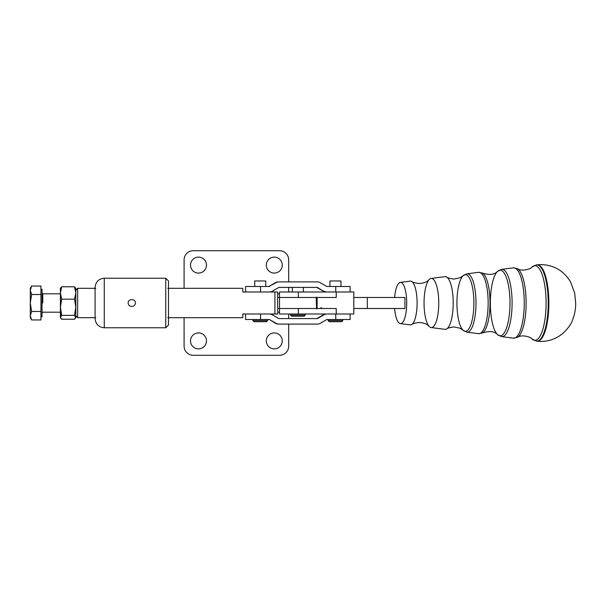 <?xml version="1.0" encoding="UTF-8"?>
<svg xmlns="http://www.w3.org/2000/svg" width="606" height="606" viewBox="0 0 606 606"><rect width="100%" height="100%" fill="white"/><g stroke="black" fill="none" stroke-linecap="round" stroke-linejoin="round"><path stroke-width="0.91" d="M104.27 278.23L104.27 327.77L165.741 327.77L165.741 278.23L165.741 327.77L168.498 325.021L168.498 280.979L165.741 278.23L104.27 278.23C98.695 278.768 95.634 281.828 95.097 287.403L95.097 318.597C95.634 324.172 98.695 327.232 104.27 327.77L104.27 278.23M131.797 306.431C129.616 306.272 128.389 305.129 128.124 303C128.017 298.538 135.57 298.538 135.464 303C135.199 305.129 133.979 306.272 131.797 306.431C133.979 306.272 135.199 305.129 135.464 303C135.57 298.538 128.017 298.538 128.124 303C128.389 305.129 129.616 306.272 131.797 306.431M404.944 308.507L353.798 308.499L404.944 308.499L404.944 297.493L404.944 308.499M475.998 303A29.194 8.734 -90 0 0 466.923 273.829A29.194 8.734 90 0 1 475.998 303A29.194 8.734 90 0 1 466.923 332.171A29.194 8.734 -90 0 0 475.998 303M531.932 338.921C532.416 337.936 522.66 333.739 517.35 337.383A34.807 10.416 -90 0 0 526.129 303A34.807 10.416 90 0 1 517.35 337.383L513.32 338.148A35.171 10.522 -90 0 0 524.251 303A35.171 10.522 90 0 1 513.32 338.148L501.632 336.641A33.663 10.075 -90 0 0 512.093 303A33.663 10.075 90 0 1 501.632 336.641L497.534 334.61C494.526 331.277 489.474 330.732 482.376 332.967A30.338 9.082 -90 0 0 490.034 303A30.338 9.082 90 0 1 482.376 332.967L478.611 333.679A30.694 9.188 -90 0 0 488.148 303A30.694 9.188 90 0 1 478.611 333.679L466.923 332.171L463.135 330.3A28.338 8.484 -90 0 0 473.892 303A28.338 8.484 90 0 1 463.135 330.3A28.338 8.484 90 0 1 457.091 308.507A28.338 8.484 90 0 1 463.135 275.707A28.338 8.484 90 0 1 473.892 303A28.338 8.484 -90 0 0 463.135 275.7L466.923 273.829L478.611 272.329A30.694 9.188 90 0 1 488.148 303A30.694 9.188 -90 0 0 478.611 272.329L482.376 273.041A30.338 9.082 90 0 1 490.034 303A30.338 9.082 -90 0 0 482.376 273.041C489.474 275.275 494.526 274.723 497.534 271.397A32.807 9.817 90 0 1 509.987 303A32.807 9.817 90 0 1 497.534 334.61A32.807 9.817 90 0 1 490.489 308.507A32.807 9.817 90 0 1 497.534 271.397L501.632 269.359A33.663 10.075 90 0 1 512.093 303A33.663 10.075 -90 0 0 501.632 269.359L513.32 267.86A35.171 10.522 90 0 1 524.251 303A35.171 10.522 -90 0 0 513.32 267.86L517.35 268.625A34.807 10.416 90 0 1 526.129 303A34.807 10.416 -90 0 0 517.35 268.625C522.66 272.261 532.416 268.064 531.932 267.087A37.284 11.158 90 0 1 546.089 303A37.284 11.158 90 0 1 531.932 338.921L536.393 341.117A38.148 11.416 -90 0 0 548.218 303A38.148 11.416 -90 0 0 536.393 264.883A38.148 11.416 90 0 1 548.218 303A38.148 11.416 90 0 1 536.393 341.117L537.007 341.193A38.216 11.438 -90 0 0 548.862 303A38.216 11.438 -90 0 0 537.007 264.807A38.216 11.438 90 0 1 537.424 264.784A38.216 11.438 90 0 1 548.862 303A38.216 11.438 90 0 1 536.999 341.193C546.483 342.185 554.944 339.716 562.391 333.785C567.913 328.71 571.314 324.058 572.594 319.839C574.662 314.582 575.7 309.105 575.7 303.401L574.693 293.077L570.594 282.025C563.921 270.882 554.073 265.057 541.052 264.564L536.393 264.883L531.932 267.087M534.909 340.284A38.216 11.438 -90 0 0 536.696 341.148A38.216 11.438 90 0 1 534.909 340.284M531.939 338.921A37.284 11.158 -90 0 0 546.089 303A37.284 11.158 -90 0 0 531.939 267.079M497.541 334.61A32.807 9.817 -90 0 0 509.987 303A32.807 9.817 -90 0 0 497.541 271.39M463.135 275.707L459.886 277.828L454.053 279.071C449.334 278.389 446.895 277.715 446.728 277.063A26.369 7.893 90 0 1 453.197 303A26.369 7.893 90 0 1 446.728 328.937C446.895 328.285 449.334 327.619 454.053 326.929L459.886 328.179L463.135 330.3M438.759 303A24.573 7.355 90 0 1 431.124 327.558A24.573 7.355 90 0 1 424.238 308.507A24.573 7.355 90 0 1 431.124 278.442A24.573 7.355 90 0 1 438.759 303A24.573 7.355 -90 0 0 429.184 279.563C427.245 281.835 423.942 283.161 419.261 283.547C414.337 282.797 411.822 282.101 411.732 281.464A21.892 6.552 90 0 1 417.102 303A21.892 6.552 90 0 1 411.724 324.536C411.822 323.899 414.337 323.203 419.261 322.46C423.942 322.839 427.245 324.165 429.184 326.437A24.573 7.355 -90 0 0 438.759 303M431.124 327.558L445.001 329.346A26.369 7.893 -90 0 0 453.197 303A26.369 7.893 -90 0 0 445.001 276.654L431.124 278.442M406.717 303A20.604 6.166 90 0 1 400.316 323.596A20.604 6.166 90 0 1 394.604 308.499A20.604 6.166 -90 0 0 401.384 323.422A20.604 6.166 -90 0 0 406.717 303A20.604 6.166 -90 0 0 401.384 282.585A20.604 6.166 -90 0 0 394.612 297.493A20.604 6.166 90 0 1 400.316 282.411A20.604 6.166 90 0 1 406.717 303M400.316 323.596L410.3 324.877A21.892 6.552 -90 0 0 417.102 303A21.892 6.552 -90 0 0 410.3 281.123L400.316 282.411M316.529 308.499L316.218 297.493L277.662 297.493L279.517 297.493L279.517 308.507L299.803 308.507L279.517 308.507L279.517 297.493L316.537 297.493L316.529 308.499M404.944 297.493L367.319 297.493L367.319 308.499L367.319 297.493L353.798 297.493L404.944 297.493M340.958 286.479L340.958 280.979L329.944 280.979L329.944 286.479M329.24 321.71L341.693 321.71L342.791 320.612L328.111 320.612L342.791 320.612L342.791 319.513L335.769 319.513L335.769 314.006L335.769 319.513L350.132 319.513L350.132 314.006M184.095 346.124L184.095 317.68L184.095 346.124A9.173 9.173 0 0 0 193.269 355.298A9.173 9.173 0 0 1 184.095 346.124L184.095 317.68M184.095 288.32L184.095 259.876A9.173 9.173 0 0 1 193.269 250.702L279.517 250.702L193.269 250.702A9.173 9.173 0 0 0 184.095 259.876L184.095 288.32M277.662 308.507L279.517 308.507L277.662 308.507M288.691 259.876L288.691 281.896L288.691 259.876A9.173 9.173 0 0 0 279.517 250.702A9.173 9.173 0 0 1 288.691 259.876L288.691 259.876M288.691 287.395L288.691 291.986L288.691 287.395M288.691 314.006L288.691 318.597M288.691 324.096L288.691 346.124A9.173 9.173 0 0 1 279.517 355.298L193.269 355.298L279.517 355.298A9.173 9.173 0 0 0 288.691 346.124L288.691 324.096L288.691 346.124M279.517 312.173L277.662 312.173L279.517 312.173M193.269 355.298L279.517 355.298L193.269 355.298M206.479 340.898A7.984 7.984 0 0 1 194.511 347.806A7.984 7.984 0 0 1 194.511 333.982A7.984 7.984 0 0 1 206.479 340.898A7.984 7.984 0 0 0 198.495 332.914A7.984 7.984 0 0 0 190.519 340.898A7.984 7.984 0 0 0 198.495 348.874A7.984 7.984 0 0 0 206.479 340.898M282.267 340.898A7.984 7.984 0 0 1 270.299 347.806A7.984 7.984 0 0 1 270.299 333.982A7.984 7.984 0 0 1 282.267 340.898A7.984 7.984 0 0 0 274.283 332.914A7.984 7.984 0 0 0 266.307 340.898A7.984 7.984 0 0 0 274.283 348.874A7.984 7.984 0 0 0 282.267 340.898M277.662 293.827L279.517 293.827L277.662 293.827M279.517 250.702L193.269 250.702M206.479 265.102A7.984 7.984 0 0 1 194.511 272.018A7.984 7.984 0 0 1 194.511 258.194A7.984 7.984 0 0 1 206.479 265.102A7.984 7.984 0 0 0 194.511 258.194A7.984 7.984 0 0 0 194.511 272.018A7.984 7.984 0 0 0 206.479 265.102M282.267 265.102A7.984 7.984 0 0 1 270.299 272.018A7.984 7.984 0 0 1 270.299 258.194A7.984 7.984 0 0 1 282.267 265.102A7.984 7.984 0 0 0 270.299 258.194A7.984 7.984 0 0 0 270.299 272.018A7.984 7.984 0 0 0 282.267 265.102M168.498 287.63L168.498 318.37M292.365 287.395L292.365 291.986L353.783 291.986L279.517 291.986L279.517 297.493L298.349 297.493L298.349 291.986L298.349 297.493L336.224 297.493L336.224 291.986L336.224 297.493L317.097 297.493L317.097 308.499M316.62 297.084L316.703 302.174L317.097 301.94L316.703 302.174A11.014 0.462 90 0 1 316.544 303L317.097 303L316.544 303A11.014 0.462 -90 0 0 316.703 302.174L316.62 297.084M316.62 308.909L316.703 303.818A11.014 0.462 -90 0 0 316.544 303A11.014 0.462 90 0 1 316.703 303.818L317.097 304.053L316.703 303.818L316.62 308.909M279.517 308.499L279.517 314.006L336.224 314.006L336.224 308.499L336.224 314.006L353.798 314.006L290.524 314.006L290.524 315.105L305.204 315.105L290.524 315.105L291.63 316.211L304.106 316.211L291.63 316.211L304.106 316.211L305.204 315.105L305.204 314.006M298.349 314.006L298.349 308.507L298.349 314.006M321.559 307.765L319.665 308.499M299.803 308.499L336.224 308.499L299.803 308.499M75.583 318.067L74.5 319.218L61.706 319.218L60.623 318.067L60.395 317.302L61.706 315.385L60.395 307.28L61.706 299.167L60.395 292.978L60.395 288.698L61.706 286.782L74.5 286.782L75.811 288.698L75.811 307.28L74.5 315.385L75.811 317.302L75.583 318.067L75.811 317.68L74.5 315.385L61.706 315.385L60.395 317.302L61.706 319.218L74.5 319.218L75.811 317.302L75.811 288.32L74.5 286.782L75.811 292.978L74.5 299.167L75.811 292.978L74.5 286.782L61.706 286.782L60.395 292.978L61.706 299.167L74.5 299.167L75.811 307.28L74.5 299.167L61.706 299.167L60.395 307.28L61.706 315.385L74.5 315.385L75.811 307.28L75.811 315.847L77.644 317.68L77.644 288.32L77.644 317.68L95.778 317.68M277.662 291.986L274.912 291.986L274.912 314.014L277.662 314.014L277.662 291.986L277.662 314.014L269.45 314.014L274.912 314.014L274.912 291.986L277.662 291.986M242.801 314.014C242.801 318.854 242.801 318.854 242.801 314.014L249.225 314.014L242.801 314.014L242.801 317.68L167.809 317.68M242.801 291.986C242.801 287.146 242.801 287.146 242.801 291.986L274.912 291.986L242.801 291.986L242.801 288.32L167.809 288.32M245.551 314.014L245.551 319.513L260.55 319.513L260.55 314.006L269.231 314.006A6.424 6.424 -90 0 1 272.442 314.87L278.684 318.468A0.917 0.917 90 0 0 279.139 318.597L317.173 318.597A0.917 0.917 90 0 0 317.635 318.468L323.877 314.87A6.424 6.424 -90 0 1 327.089 314.006A6.424 6.424 90 0 0 323.877 314.87L317.635 318.468A0.917 0.917 -90 0 1 317.173 318.597L279.139 318.597A0.917 0.917 -90 0 1 278.684 318.468L272.442 314.87A6.424 6.424 90 0 0 269.231 314.006L260.55 314.006L260.55 319.513L269.231 319.513A0.917 0.917 -90 0 1 269.685 319.635L275.927 323.24A6.424 6.424 90 0 0 279.139 324.096L317.173 324.096A6.424 6.424 90 0 0 320.385 323.24L326.626 319.635A0.917 0.917 -90 0 1 327.089 319.513L335.769 319.513L327.089 319.513A0.917 0.917 90 0 0 326.626 319.635L320.385 323.24A6.424 6.424 -90 0 1 317.173 324.096L279.139 324.096A6.424 6.424 -90 0 1 275.927 323.24L275.298 323.24A6.424 6.424 90 0 0 278.51 324.096A6.424 6.424 -90 0 1 275.298 323.24L269.685 319.635A0.917 0.917 90 0 0 269.231 319.513L252.891 319.513L252.891 320.612L267.572 320.612L252.891 320.612L253.99 321.71L266.473 321.71L267.572 320.612L267.572 319.513M316.999 318.468A0.917 0.917 -90 0 1 316.544 318.597A0.917 0.917 90 0 0 316.999 318.468L323.24 314.87L316.999 318.468M323.877 314.87L323.24 314.87L323.877 314.87M326.452 314.006A6.424 6.424 90 0 0 323.24 314.87A6.424 6.424 -90 0 1 326.452 314.006M268.594 319.513A0.917 0.917 -90 0 1 269.056 319.635A0.917 0.917 90 0 0 268.594 319.513M260.55 314.006L249.225 314.014L260.55 314.006M326.452 291.986A6.424 6.424 -90 0 1 323.24 291.122L316.999 287.524A0.917 0.917 90 0 0 316.544 287.395A0.917 0.917 -90 0 1 316.999 287.524L317.635 287.524A0.917 0.917 90 0 0 317.173 287.395A0.917 0.917 -90 0 1 317.635 287.524L323.24 291.122A6.424 6.424 90 0 0 326.452 291.986M268.594 286.479A0.917 0.917 90 0 0 269.056 286.358L275.298 282.752A6.424 6.424 -90 0 1 278.51 281.896L317.173 281.896A6.424 6.424 -90 0 1 320.385 282.752L326.626 286.358A0.917 0.917 90 0 0 327.089 286.479A0.917 0.917 -90 0 1 326.626 286.358L320.385 282.752A6.424 6.424 90 0 0 317.173 281.896L278.51 281.896A6.424 6.424 90 0 0 275.298 282.752L275.927 282.752A6.424 6.424 -90 0 1 279.139 281.896A6.424 6.424 90 0 0 275.927 282.752L269.056 286.358A0.917 0.917 -90 0 1 268.594 286.479M265.739 286.479L265.739 280.979L254.725 280.979L254.725 286.479L260.55 286.479L260.55 291.986L269.231 291.986A6.424 6.424 90 0 0 272.442 291.122L278.684 287.524A0.917 0.917 -90 0 1 279.139 287.395A0.917 0.917 90 0 0 278.684 287.524L272.442 291.122A6.424 6.424 -90 0 1 269.231 291.986L260.55 291.986L260.55 286.479L269.231 286.479A0.917 0.917 90 0 0 269.685 286.358A0.917 0.917 -90 0 1 269.231 286.479L245.551 286.479L245.551 291.986L254.725 291.986M327.089 291.986A6.424 6.424 -90 0 1 323.877 291.122A6.424 6.424 90 0 0 327.089 291.986M335.769 291.986L335.769 286.479L327.089 286.479L335.769 286.479L335.769 291.986M279.139 287.395L317.173 287.395L279.139 287.395M350.132 291.986L350.132 286.479L335.769 286.479M336.224 297.493L292.365 297.493M291.63 316.211L290.524 315.105M40.943 316.764L42.041 316.764L42.041 289.236L40.943 289.236M30.3 315.711C30.3 318.317 30.3 318.317 30.3 315.711L30.3 290.289C30.3 287.683 30.3 287.683 30.3 290.289L31.61 294.524L40.943 294.524L40.943 286.047L31.61 286.047L30.3 290.289L30.3 303L31.61 311.476L30.3 315.711L31.61 319.953L40.943 319.953L31.61 319.953L30.3 315.711L31.61 311.476L40.943 311.476L40.943 319.953L40.943 311.476L31.61 311.476L30.3 303L31.61 294.524L30.3 303L30.3 317.68L31.61 319.953M31.61 286.047L40.943 286.047L40.943 311.476L40.943 294.524L31.61 294.524L30.3 290.289L31.61 286.047L30.3 288.32L30.3 290.289M42.776 303L42.776 293.827L42.776 303M60.395 317.302L60.395 292.978L61.706 286.782L60.395 288.32L60.623 318.067M75.811 317.302L75.811 292.918M75.811 313.082L75.811 315.847M328.111 319.513L328.111 320.612L329.209 321.71M353.798 291.986L353.798 314.006M75.811 290.153L77.644 288.32L95.778 288.32M303.371 291.986L303.371 287.395M60.395 293.827L42.776 293.827L42.041 293.092M60.395 312.173L42.776 312.173L42.041 312.908"/></g></svg>
